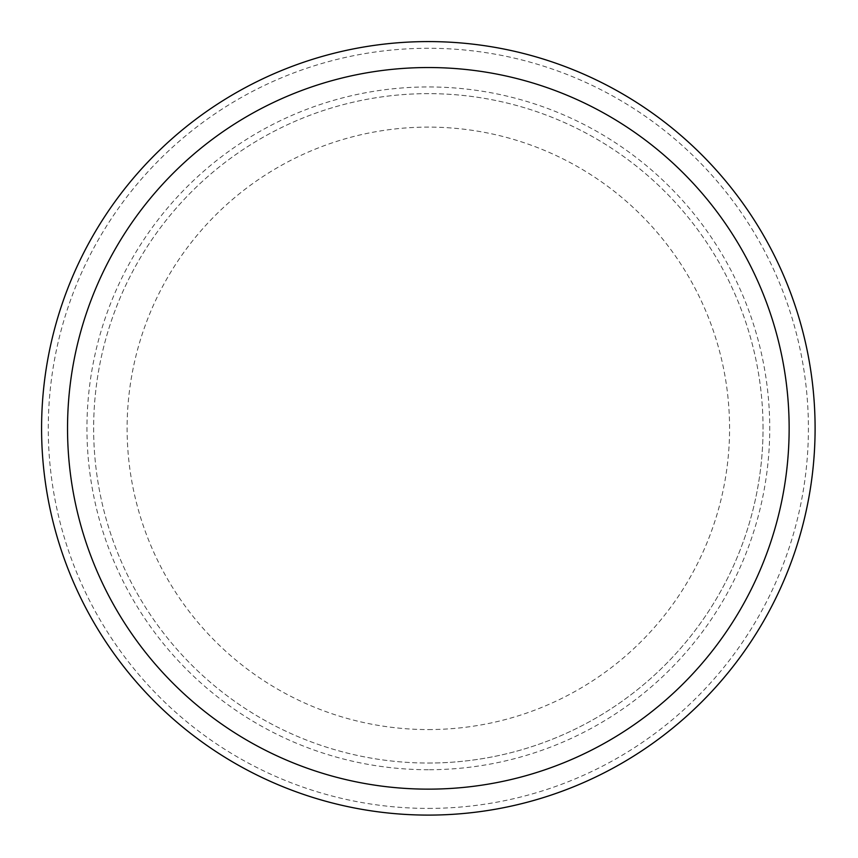 <?xml version="1.0" encoding="UTF-8"?>
<svg xmlns="http://www.w3.org/2000/svg" width="858" height="858" viewBox="0 0 858 858"><rect width="100%" height="100%" fill="white"/><g stroke="black" fill="none" stroke-linecap="round" stroke-linejoin="round"><path stroke-width="0.64" stroke-dasharray="4.29 3.22" d="M763.041 428.335A334.695 334.695 0 0 0 428.335 93.64A334.695 334.695 0 0 0 93.64 428.335A334.695 334.695 0 0 0 428.335 763.041A334.695 334.695 0 0 0 763.041 428.335M428.335 763.041A334.695 334.695 0 0 0 763.041 428.335A334.695 334.695 0 0 0 428.335 93.64A334.695 334.695 0 0 0 93.64 428.335A334.695 334.695 0 0 0 428.335 763.041M428.335 815.1A386.765 386.765 0 0 1 41.581 428.335A386.765 386.765 0 0 1 428.335 41.581A386.765 386.765 0 0 1 815.1 428.335A386.765 386.765 0 0 1 428.335 815.1A386.765 386.765 0 0 1 41.581 428.335A386.765 386.765 0 0 1 428.335 41.581A386.765 386.765 0 0 1 815.1 428.335A386.765 386.765 0 0 1 428.335 815.1M428.335 729.568A301.222 301.222 0 0 0 689.21 277.724A301.222 301.222 0 0 0 167.471 277.724A301.222 301.222 0 0 0 428.335 729.568M428.335 769.733A341.387 341.387 0 0 1 86.948 428.335A341.387 341.387 0 0 1 428.335 86.948A341.387 341.387 0 0 1 769.733 428.335A341.387 341.387 0 0 1 428.335 769.733M428.335 808.408A380.062 380.062 0 0 0 808.408 428.335A380.062 380.062 0 0 0 428.335 48.273A380.062 380.062 0 0 0 48.273 428.335A380.062 380.062 0 0 0 428.335 808.408"/><path stroke-width="1.29" d="M428.335 789.145A360.8 360.8 0 0 1 67.535 428.335A360.8 360.8 0 0 1 428.335 67.535A360.8 360.8 0 0 1 789.145 428.335A360.8 360.8 0 0 1 428.335 789.145M815.1 428.335A386.765 386.765 0 0 0 428.335 41.581A386.765 386.765 0 0 0 41.581 428.335A386.765 386.765 0 0 0 428.335 815.1A386.765 386.765 0 0 0 815.1 428.335"/></g></svg>

